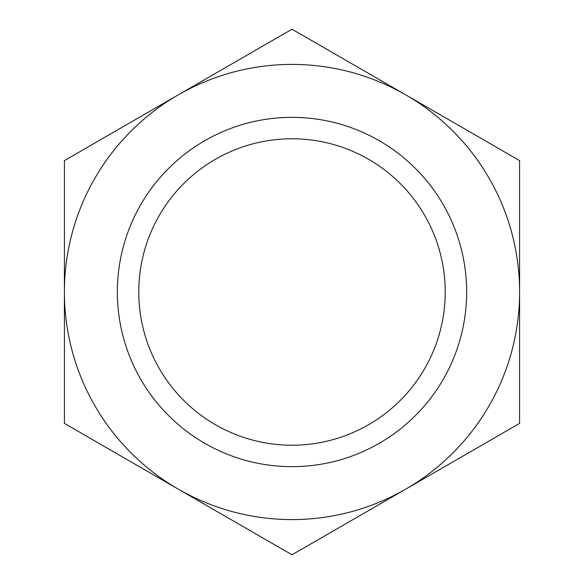 <?xml version="1.0" encoding="UTF-8"?>
<svg xmlns="http://www.w3.org/2000/svg" width="584" height="584" viewBox="0 0 584 584"><rect width="100%" height="100%" fill="white"/><g stroke="black" fill="none" stroke-linecap="round" stroke-linejoin="round"><path stroke-width="0.44" stroke-dasharray="2.92 2.19" d="M138.78 292A153.22 153.22 0 0 0 368.613 424.692A153.22 153.22 0 0 0 368.613 159.308A153.22 153.22 0 0 0 138.78 292M117.355 292A174.645 174.645 0 0 1 379.323 140.751A174.645 174.645 0 0 1 379.323 443.249A174.645 174.645 0 0 1 117.355 292M405.792 94.9A227.592 227.592 0 0 1 405.792 489.1A227.592 227.592 0 0 1 64.408 292A227.592 227.592 0 0 1 405.792 94.9L292 29.2L64.408 160.6L64.408 423.4L292 554.8L519.592 423.4L519.592 160.6L405.792 94.9"/><path stroke-width="0.88" d="M445.22 292A153.22 153.22 0 0 1 292 445.22A153.22 153.22 0 0 1 138.78 292A153.22 153.22 0 0 1 292 138.78A153.22 153.22 0 0 1 445.22 292M466.645 292A174.645 174.645 0 0 0 204.677 140.751A174.645 174.645 0 0 0 204.677 443.249A174.645 174.645 0 0 0 466.645 292M405.792 94.9A227.592 227.592 0 0 0 64.408 292A227.592 227.592 0 0 0 405.792 489.1A227.592 227.592 0 0 0 405.792 94.9L519.592 160.6L519.592 423.4L292 554.8L64.408 423.4L64.408 160.6L292 29.2L405.792 94.9"/></g></svg>
